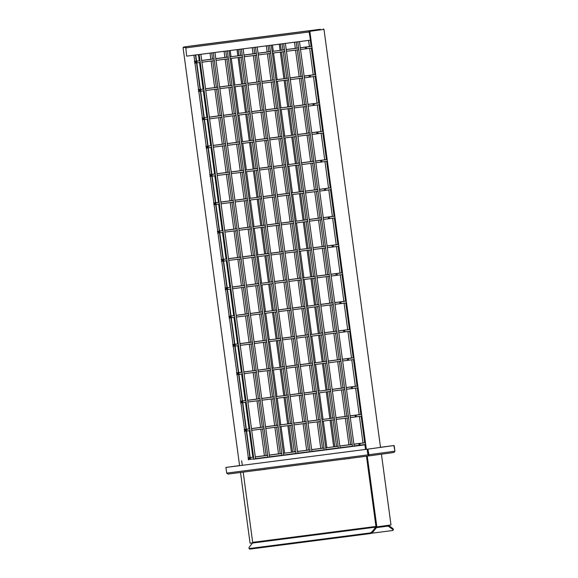 <?xml version="1.0" encoding="UTF-8"?>
<svg xmlns="http://www.w3.org/2000/svg" width="578" height="578" viewBox="0 0 578 578"><rect width="100%" height="100%" fill="white"/><g stroke="black" fill="none" stroke-linecap="round" stroke-linejoin="round"><path stroke-width="0.87" d="M195.306 61.304L196.152 61.167A0.86 0.845 81.1 0 1 196.303 61.16L195.465 54.997M199.128 89.626L199.981 89.489A0.86 0.845 81.1 0 1 200.125 89.474L196.534 62.886M202.957 117.941L203.803 117.804A0.86 0.845 81.1 0 1 203.955 117.796L200.364 91.201M206.787 146.256L207.632 146.118A0.86 0.845 81.1 0 1 207.784 146.111L204.193 119.516M210.616 174.57L211.461 174.44A0.86 0.845 81.1 0 1 211.613 174.426M214.445 202.892L215.291 202.755A0.86 0.845 81.1 0 1 215.442 202.748M218.274 231.207L219.12 231.07A0.86 0.845 81.1 0 1 219.272 231.063M222.104 259.522L222.949 259.392A0.86 0.845 81.1 0 1 223.101 259.377L219.503 232.782M225.933 287.844L226.778 287.707A0.86 0.845 81.1 0 1 226.93 287.7L223.332 261.104M229.762 316.159L230.608 316.022A0.86 0.845 81.1 0 1 230.759 316.014L227.161 289.419M233.591 344.474L234.437 344.344A0.86 0.845 81.1 0 1 234.589 344.329L230.99 317.734M237.421 372.796L238.266 372.658A0.86 0.845 81.1 0 1 238.418 372.644M246.185 402.23L243.483 402.584A0.86 0.744 -97.4 0 1 243.483 402.584L242.283 402.707A0.86 0.853 -95.3 0 1 241.358 401.963A0.86 0.853 -95.3 0 1 242.124 400.995A0.86 0.845 81.1 0 1 242.247 400.966M245.072 429.425L245.917 429.288A0.86 0.845 81.1 0 1 246.069 429.281M248.901 457.74L249.747 457.61A0.86 0.845 81.1 0 1 249.898 457.595L246.307 431M193.912 55.199L248.619 459.842M185.112 47.396L183.074 47.656L239.595 465.68M208.022 147.831L211.62 174.44M211.844 176.153L215.442 202.762M215.673 204.468L219.272 231.077M234.82 346.056L238.418 372.658M238.649 374.371L242.247 400.98M242.478 402.685L246.076 429.295M195.747 54.961L196.585 61.138L195.415 61.29A0.86 0.845 81.1 0 1 195.494 61.282M196.816 62.858L200.414 89.453M200.645 91.172L204.244 117.775M204.475 119.487L208.073 146.089M208.304 147.809L211.895 174.404M212.133 176.124L215.724 202.726M215.962 204.439L219.553 231.041M219.785 232.761L223.383 259.356M223.614 261.075L227.212 287.671M227.443 289.39L231.041 315.993M231.272 317.712L234.87 344.307M235.101 346.027L238.7 372.622M238.931 374.342L242.529 400.944M242.76 402.664L246.358 429.259M246.589 430.978L250.187 457.574M252.608 542.879L250.072 543.204L240.513 472.472M320.328 29.29A1.142 0.99 82.6 0 0 320.263 29.297L309.945 30.713A1.142 0.99 82.6 0 0 309.114 31.978L185.82 47.887A1.142 0.99 -97.4 0 1 186.651 46.616L184.425 46.912L184.505 47.475L185.878 47.295L183.074 47.656M323.348 28.9L323.543 29.449L310.661 31.198M381.429 454.185L390.995 524.94L383.915 525.915L376.834 526.854L367.268 456.114M323.427 29.456L309.837 31.306M188.601 46.334L191.773 45.9L188.601 46.334M251.986 38.162L255.158 37.729L251.986 38.162M315.364 29.984L318.536 29.55L315.364 29.984M184.425 46.912L196.968 45.2A1.142 0.99 -97.4 0 1 196.982 45.2L320.27 29.297M184.505 47.475L183.638 47.577L183.566 47.013M323.427 29.464L309.952 31.291A0.571 0.499 82.6 0 0 309.606 31.913L309.114 31.978L310.509 40.157L311 40.084L309.887 31.877L309.396 31.942M185.813 47.309L185.733 46.739M309.88 30.728L309.952 31.291M310.509 40.157L186.651 56.131L185.82 47.88M350.001 458.347L344.163 459.098M253.879 459.163L364.928 444.843L365.549 449.431M366.466 456.223L375.96 526.45A0.86 0.744 -97.4 0 1 375.787 527.136L372.969 530.712L373.533 531.298A2.854 0.918 136.2 0 1 370.491 533.559L369.927 532.974A2.854 0.918 -43.8 0 0 372.969 530.712M241.655 460.745L242.276 465.333M243.194 472.125L252.687 542.352A0.86 0.744 -97.4 0 1 252.514 543.045L249.696 546.615A2.854 0.918 -43.8 0 0 249.046 548.414A2.854 0.918 -43.8 0 0 249.472 548.515L369.927 532.974M259.659 470.001L265.49 469.249M255.151 458.997L267.968 457.343L213.253 52.699M269.24 457.184L282.05 455.529L227.342 50.886M283.321 455.363L296.131 453.708M297.41 453.549L310.22 451.895L255.512 47.252M311.491 451.729L324.301 450.074L269.594 45.431M325.573 449.915L338.39 448.261L283.675 43.617M339.662 448.095L352.472 446.44L297.764 41.797M353.743 446.281L365.664 444.742L366.286 449.33M367.203 456.129L376.697 526.348A1.712 1.488 -97.4 0 1 376.35 527.728L373.533 531.298M350.015 458.455L344.907 459.004M260.396 469.907L265.504 469.358M249.472 548.515L250.036 549.1L370.491 533.559M250.036 549.1A2.854 0.918 136.2 0 1 249.602 548.999L249.046 548.414M365.664 444.742L364.928 444.843M344.185 459.214L344.921 459.113M259.674 470.116L260.411 470.015M365.722 444.641L364.949 444.518M363.28 444.952L354.162 446.129L363.28 444.959M350.47 446.613L352.457 446.353L350.868 446.346M349.199 446.772L340.074 447.95L349.199 446.78M336.389 448.427L338.376 448.174L336.786 448.167M335.11 448.586L333.954 448.738L335.11 448.593M327.148 449.612L325.992 449.763L327.148 449.619M322.3 450.248L324.294 449.987L322.697 449.98M321.028 450.406L311.903 451.584L321.028 450.414M308.219 452.061L310.205 451.808L308.616 451.801M306.94 452.22L297.822 453.398L306.947 452.227M294.13 453.882L294.556 453.817M292.858 454.041L291.702 454.185L292.858 454.041M284.896 455.067L283.74 455.218L284.896 455.074M280.048 455.695L282.035 455.442L280.446 455.435M269.651 457.039L278.777 455.861L269.651 457.032M267.954 457.249L266.364 457.249M264.688 457.675L255.57 458.845L264.688 457.675M365.722 444.648L364.552 444.793M267.954 457.256L265.959 457.516M253.2 459.163L253.872 459.069L253.207 459.25M387.665 525.409A1.712 1.488 82.6 0 0 388.206 526.096L391.87 528.783L392.26 528.068A2.854 0.903 28.3 0 1 393.365 529.607L392.975 530.322A2.854 0.903 -151.7 0 0 391.87 528.783M388.495 525.294A0.86 0.744 82.6 0 0 388.597 525.38L392.26 528.068M392.975 530.322A2.854 0.903 -151.7 0 1 392.592 530.525L371.257 533.277M226.215 467.4L239.581 465.572L226.215 467.407M228.007 474.083L368.851 455.912L228.014 474.083L226.692 473.107L367.904 454.893L368.858 455.912L367.904 449.12L368.952 454.749L394.644 451.223L393.914 452.473L394.926 451.18L393.878 445.559L368.186 449.084M368.67 454.785L367.63 449.157L225.926 467.443L367.138 449.229L367.904 454.893L368.396 454.821L368.858 455.912L393.914 452.473L368.851 455.912M225.926 467.443L226.692 473.107M367.63 449.157L367.138 449.229M394.16 445.522L380.497 447.285L394.16 445.522L394.926 451.18M367.904 449.12L393.878 445.559M204.908 60.098A0.86 0.744 -97.4 0 1 205.183 59.996L201.708 60.459M196.484 61.167A0.86 0.491 -97.6 0 1 196.578 61.138L200.002 60.683M208.737 88.412A0.86 0.744 -97.4 0 1 209.012 88.318A0.86 0.744 -97.4 0 1 209.012 88.311L205.53 88.774M200.313 89.482A0.86 0.491 -97.6 0 1 200.4 89.453L199.244 89.604A0.86 0.845 81.1 0 1 199.323 89.597M212.567 116.734A0.86 0.744 -97.4 0 1 212.841 116.633L209.359 117.096M204.142 117.796A0.86 0.491 -97.6 0 1 204.229 117.775L203.073 117.926A0.86 0.845 81.1 0 1 203.153 117.912M216.396 145.049A0.86 0.744 -97.4 0 1 216.663 144.948L216.663 144.948A0.86 0.744 -97.4 0 1 216.671 144.948L213.188 145.41M207.972 146.118A0.86 0.491 -97.6 0 1 208.058 146.089L206.902 146.241A0.86 0.845 81.1 0 1 206.982 146.234M220.225 173.364A0.86 0.744 -97.4 0 1 220.493 173.27A0.86 0.744 -97.4 0 1 220.493 173.263A0.86 0.744 -97.4 0 1 220.5 173.263L217.017 173.725M211.801 174.433A0.86 0.491 -97.6 0 1 211.888 174.404L210.732 174.556A0.86 0.845 81.1 0 1 210.811 174.549M224.054 201.686A0.86 0.744 -97.4 0 1 224.322 201.585L224.322 201.585A0.86 0.744 -97.4 0 1 224.329 201.585L220.847 202.04M215.63 202.748A0.86 0.491 -97.6 0 1 215.717 202.726L214.561 202.871A0.86 0.845 81.1 0 1 214.633 202.864M227.884 230.001A0.86 0.744 -97.4 0 1 228.151 229.899L228.151 229.899A0.86 0.744 -97.4 0 1 228.158 229.899L224.676 230.362M219.459 231.07A0.86 0.491 -97.6 0 1 219.546 231.041L218.39 231.193A0.86 0.845 81.1 0 1 218.462 231.178M231.706 258.315A0.86 0.744 -97.4 0 1 231.988 258.214L228.505 258.677M223.289 259.385A0.86 0.491 -97.6 0 1 223.375 259.356L222.219 259.508A0.86 0.845 81.1 0 1 222.292 259.5M235.535 286.63A0.86 0.744 -97.4 0 1 235.817 286.536L232.334 286.991M227.118 287.7A0.86 0.491 -97.6 0 1 227.205 287.678L226.041 287.822A0.86 0.845 81.1 0 1 226.121 287.815M239.364 314.952A0.86 0.744 -97.4 0 1 239.646 314.851L236.164 315.313M230.947 316.022A0.86 0.491 -97.6 0 1 231.034 315.993L229.871 316.144A0.86 0.845 81.1 0 1 229.95 316.13M243.194 343.267A0.86 0.744 -97.4 0 1 243.475 343.166L239.993 343.628M234.776 344.336A0.86 0.491 -97.6 0 1 234.863 344.307L233.7 344.459A0.86 0.845 81.1 0 1 233.779 344.452M247.023 371.582A0.86 0.744 -97.4 0 1 247.297 371.488A0.86 0.744 -97.4 0 1 247.297 371.481L243.822 371.943M238.598 372.651A0.86 0.491 -97.6 0 1 238.692 372.622L237.529 372.774A0.86 0.845 81.1 0 1 237.609 372.767M250.852 399.904A0.86 0.744 -97.4 0 1 251.127 399.803L247.644 400.265M242.428 400.966A0.86 0.491 -97.6 0 1 242.522 400.944L240.296 401.233M254.681 428.219A0.86 0.744 -97.4 0 1 254.956 428.117L251.473 428.58M246.257 429.288A0.86 0.491 -97.6 0 1 246.344 429.259L245.216 429.411M258.511 456.533A0.86 0.744 -97.4 0 1 258.778 456.439A0.86 0.744 -97.4 0 1 258.785 456.432L255.303 456.895M250.086 457.603A0.86 0.491 -97.6 0 1 250.173 457.574L249.046 457.725M320.263 29.297L196.968 45.2M186.651 46.616L309.945 30.713M311.188 30.555L311.26 31.125M252.687 542.352L375.96 526.45M252.514 543.045L375.787 527.136M388.206 526.096L376.423 527.62M253.843 458.867L251.141 459.214A0.86 0.744 -97.4 0 1 251.141 459.214L249.942 459.337A0.86 0.853 -95.3 0 1 249.017 458.6A0.86 0.853 -95.3 0 1 249.783 457.632L247.955 457.87M251.141 459.214A0.86 0.744 -97.4 0 1 250.917 457.516L250.917 457.516A0.86 0.744 -97.4 0 1 250.924 457.516L249.783 457.632M250.744 459.264A0.86 0.853 -95.3 0 1 249.819 458.527A0.86 0.853 -95.3 0 1 250.585 457.559L250.585 457.559M365.693 444.417L360.607 445.089A0.86 0.491 -97.6 0 1 360 444.309A0.86 0.491 -97.6 0 1 360.376 443.391L359.559 443.499A0.86 0.744 -97.4 0 1 359.559 443.499L353.902 444.229M360.607 445.089L359.776 445.197A0.86 0.744 -97.4 0 1 359.552 443.499M250.014 430.552L247.312 430.899A0.86 0.744 -97.4 0 1 247.312 430.899L246.112 431.022A0.86 0.853 -95.3 0 1 245.188 430.285A0.86 0.853 -95.3 0 1 245.953 429.317L244.126 429.555M247.312 430.899A0.86 0.744 -97.4 0 1 247.095 429.201A0.86 0.744 -97.4 0 1 247.095 429.194L245.953 429.317M246.914 430.95A0.86 0.853 -95.3 0 1 245.99 430.205A0.86 0.853 -95.3 0 1 246.755 429.237L246.755 429.237M361.864 416.102L356.778 416.774A0.86 0.491 -97.6 0 1 356.171 415.994A0.86 0.491 -97.6 0 1 356.547 415.076L355.73 415.185A0.86 0.744 -97.4 0 1 355.73 415.185L350.073 415.914M356.778 416.774L355.947 416.882A0.86 0.744 -97.4 0 1 355.723 415.185M243.483 402.584A0.86 0.744 -97.4 0 1 243.266 400.879L242.124 400.995M243.085 402.628A0.86 0.853 -95.3 0 1 242.16 401.891A0.86 0.853 -95.3 0 1 242.926 400.922L242.926 400.922M358.035 387.78L352.948 388.459A0.86 0.491 -97.6 0 1 352.342 387.679A0.86 0.491 -97.6 0 1 352.725 386.761L351.901 386.87A0.86 0.744 -97.4 0 1 351.901 386.87L346.244 387.592M352.948 388.459L352.118 388.568A0.86 0.744 -97.4 0 1 351.894 386.87M242.355 373.915L239.653 374.262A0.86 0.744 -97.4 0 1 239.653 374.262L238.461 374.385A0.86 0.853 -95.3 0 1 237.529 373.648A0.86 0.853 -95.3 0 1 238.302 372.68L236.467 372.918M239.653 374.262A0.86 0.744 -97.4 0 1 239.436 372.564L238.302 372.68M239.256 374.313A0.86 0.853 -95.3 0 1 238.331 373.576A0.86 0.853 -95.3 0 1 239.097 372.608L239.097 372.608M354.206 359.465L349.119 360.137A0.86 0.491 -97.6 0 1 348.512 359.357A0.86 0.491 -97.6 0 1 348.895 358.439L348.072 358.548A0.86 0.744 -97.4 0 1 348.072 358.548L342.414 359.278M349.119 360.137L348.288 360.253A0.86 0.744 -97.4 0 1 348.288 360.253A0.86 0.744 -97.4 0 1 348.064 358.548M238.526 345.601L235.824 345.947A0.86 0.744 -97.4 0 1 235.824 345.947L234.632 346.07A0.86 0.853 -95.3 0 1 233.7 345.333A0.86 0.853 -95.3 0 1 234.473 344.365L232.638 344.604M235.824 345.947A0.86 0.744 -97.4 0 1 235.614 344.25L234.473 344.365M235.427 345.998A0.86 0.853 -95.3 0 1 234.502 345.254A0.86 0.853 -95.3 0 1 235.268 344.286L235.268 344.286M350.376 331.151L345.29 331.823A0.86 0.491 -97.6 0 1 344.69 331.042A0.86 0.491 -97.6 0 1 345.066 330.125L344.242 330.233A0.86 0.744 -97.4 0 1 344.242 330.233L338.592 330.963M345.29 331.823L344.459 331.931A0.86 0.744 -97.4 0 1 344.235 330.233M234.697 317.279L231.995 317.633A0.86 0.744 -97.4 0 1 231.995 317.633L230.803 317.756A0.86 0.853 -95.3 0 1 229.878 317.011A0.86 0.853 -95.3 0 1 230.644 316.043L228.809 316.282M231.995 317.633A0.86 0.744 -97.4 0 1 231.785 315.928L230.644 316.043M231.605 317.676A0.86 0.853 -95.3 0 1 230.673 316.939A0.86 0.853 -95.3 0 1 231.446 315.971L231.446 315.971M346.547 302.829L341.461 303.508A0.86 0.491 -97.6 0 1 340.861 302.728A0.86 0.491 -97.6 0 1 341.237 301.81L340.413 301.918A0.86 0.744 -97.4 0 1 340.413 301.918L334.763 302.648M341.461 303.508L340.63 303.616A0.86 0.744 -97.4 0 1 340.406 301.918M230.868 288.964L228.166 289.311A0.86 0.744 -97.4 0 1 228.166 289.311L226.973 289.434A0.86 0.853 -95.3 0 1 226.049 288.697A0.86 0.853 -95.3 0 1 226.814 287.728L224.979 287.967M228.166 289.311A0.86 0.744 -97.4 0 1 227.956 287.613L226.814 287.728M227.775 289.361A0.86 0.853 -95.3 0 1 226.843 288.624A0.86 0.853 -95.3 0 1 227.616 287.656L227.616 287.656M342.718 274.514L337.631 275.193A0.86 0.491 -97.6 0 1 337.032 274.406A0.86 0.491 -97.6 0 1 337.408 273.488L336.584 273.596A0.86 0.744 -97.4 0 1 336.584 273.596L330.934 274.326M337.631 275.193L336.801 275.301A0.86 0.744 -97.4 0 1 336.577 273.596M227.038 260.649L224.336 260.996A0.86 0.744 -97.4 0 1 224.336 260.996L223.144 261.119A0.86 0.853 -95.3 0 1 222.219 260.382A0.86 0.853 -95.3 0 1 222.985 259.414L221.15 259.652M224.336 260.996A0.86 0.744 -97.4 0 1 224.127 259.298L222.985 259.414M223.946 261.046A0.86 0.853 -95.3 0 1 223.021 260.31A0.86 0.853 -95.3 0 1 223.787 259.334L223.787 259.334M338.889 246.199L333.802 246.871A0.86 0.491 -97.6 0 1 333.203 246.091A0.86 0.491 -97.6 0 1 333.578 245.173L332.755 245.282A0.86 0.744 -97.4 0 1 332.755 245.282L327.105 246.011M333.802 246.871L332.979 246.979A0.86 0.744 -97.4 0 1 332.747 245.282M223.209 232.334L219.315 232.804A0.86 0.853 -95.3 0 1 218.39 232.067A0.86 0.853 -95.3 0 1 219.156 231.099L217.321 231.337M220.514 232.681A0.86 0.744 -97.4 0 1 220.297 230.976L219.156 231.099M220.117 232.724A0.86 0.853 -95.3 0 1 219.192 231.988A0.86 0.853 -95.3 0 1 219.958 231.019L219.958 231.019M335.059 217.884L329.973 218.556A0.86 0.491 -97.6 0 1 329.373 217.776A0.86 0.491 -97.6 0 1 329.749 216.858L323.275 217.696M329.973 218.556L329.149 218.665A0.86 0.744 -97.4 0 1 328.925 216.967M219.387 204.012L215.486 204.482A0.86 0.853 -95.3 0 1 214.561 203.745A0.86 0.853 -95.3 0 1 215.327 202.777L213.492 203.015M216.685 204.359A0.86 0.744 -97.4 0 1 216.461 202.661L216.461 202.661A0.86 0.744 -97.4 0 1 216.468 202.661L215.327 202.777M216.288 204.41A0.86 0.853 -95.3 0 1 215.363 203.673A0.86 0.853 -95.3 0 1 216.129 202.705L216.129 202.705M331.23 189.562L326.144 190.241A0.86 0.491 -97.6 0 1 325.544 189.461A0.86 0.491 -97.6 0 1 325.92 188.536L319.446 189.374M326.144 190.241L325.32 190.35A0.86 0.744 -97.4 0 1 325.096 188.645M215.558 175.698L211.656 176.167A0.86 0.853 -95.3 0 1 210.732 175.43A0.86 0.853 -95.3 0 1 211.497 174.462L209.662 174.701M212.856 176.044A0.86 0.744 -97.4 0 1 212.632 174.346L212.632 174.346A0.86 0.744 -97.4 0 1 212.639 174.346L211.497 174.462M212.458 176.095A0.86 0.853 -95.3 0 1 211.534 175.358A0.86 0.853 -95.3 0 1 212.299 174.39L212.299 174.39M327.401 161.248L322.314 161.919A0.86 0.491 -97.6 0 1 321.715 161.139A0.86 0.491 -97.6 0 1 322.091 160.222L315.617 161.06M322.314 161.919L321.491 162.028A0.86 0.744 -97.4 0 1 321.267 160.33M211.729 147.383L209.026 147.73A0.86 0.744 -97.4 0 1 209.026 147.73L207.827 147.852A0.86 0.853 -95.3 0 1 206.902 147.115A0.86 0.853 -95.3 0 1 207.668 146.147L205.84 146.386M209.026 147.73A0.86 0.744 -97.4 0 1 208.803 146.032A0.86 0.744 -97.4 0 1 208.803 146.024A0.86 0.744 -97.4 0 1 208.81 146.024L207.668 146.147M208.629 147.78A0.86 0.853 -95.3 0 1 207.704 147.036A0.86 0.853 -95.3 0 1 208.47 146.068L208.47 146.068M323.572 132.933L318.492 133.605A0.86 0.491 -97.6 0 1 317.886 132.824A0.86 0.491 -97.6 0 1 318.261 131.907L317.445 132.015A0.86 0.744 -97.4 0 1 317.445 132.015L311.788 132.745M317.669 133.713A0.86 0.744 -97.4 0 1 317.438 132.015M205.204 119.408A0.86 0.744 -97.4 0 1 205.197 119.415L203.998 119.538A0.86 0.853 -95.3 0 1 203.073 118.793A0.86 0.853 -95.3 0 1 203.839 117.825L202.011 118.064M207.899 119.061L205.197 119.415A0.86 0.744 -97.4 0 1 204.98 117.71L203.839 117.825M204.8 119.458A0.86 0.853 -95.3 0 1 203.875 118.721A0.86 0.853 -95.3 0 1 204.641 117.753L204.641 117.753M319.75 104.611L314.663 105.29A0.86 0.491 -97.6 0 1 314.056 104.51A0.86 0.491 -97.6 0 1 314.432 103.592L307.958 104.423M313.84 105.398A0.86 0.744 -97.4 0 1 313.608 103.7A0.86 0.744 -97.4 0 1 313.616 103.693M204.07 90.746L201.368 91.093A0.86 0.744 -97.4 0 1 201.368 91.093L200.169 91.216A0.86 0.853 -95.3 0 1 199.244 90.479A0.86 0.853 -95.3 0 1 200.01 89.511L198.182 89.749M201.368 91.093A0.86 0.744 -97.4 0 1 201.151 89.395L200.01 89.511M200.971 91.143A0.86 0.853 -95.3 0 1 200.046 90.406A0.86 0.853 -95.3 0 1 200.812 89.438L200.812 89.438M315.92 76.296L310.834 76.968A0.86 0.491 -97.6 0 1 310.227 76.188A0.86 0.491 -97.6 0 1 310.603 75.27L309.786 75.378A0.86 0.744 -97.4 0 1 309.786 75.378L304.129 76.108M310.01 77.076A0.86 0.744 -97.4 0 1 310.003 77.084A0.86 0.744 -97.4 0 1 309.779 75.378M200.241 62.431L197.539 62.778A0.86 0.744 -97.4 0 1 197.539 62.778L196.347 62.901A0.86 0.853 -95.3 0 1 195.415 62.164A0.86 0.853 -95.3 0 1 196.188 61.196L194.353 61.434M197.539 62.778A0.86 0.744 -97.4 0 1 197.322 61.08A0.86 0.744 -97.4 0 1 197.322 61.073L196.188 61.196M197.141 62.829A0.86 0.853 -95.3 0 1 196.217 62.084A0.86 0.853 -95.3 0 1 196.982 61.116L196.982 61.116M312.091 47.981L307.005 48.653A0.86 0.491 -97.6 0 1 306.398 47.873A0.86 0.491 -97.6 0 1 306.781 46.955L305.957 47.064A0.86 0.744 -97.4 0 1 305.957 47.064L300.3 47.793M306.181 48.762A0.86 0.744 -97.4 0 1 305.95 47.064M253.944 47.454L254.775 53.602M255.014 55.365L258.604 81.917M258.843 83.68L262.434 110.232M262.672 111.995L266.263 138.554M266.501 140.317L270.092 166.869M270.331 168.632L273.921 195.183M274.16 196.946L277.751 223.505M277.989 225.261L281.58 251.82M281.818 253.583L285.409 280.135M285.648 281.898L289.231 308.45M289.47 310.213L293.06 336.772M293.299 338.535L296.89 365.086M297.128 366.849L300.719 393.401M300.957 395.164L304.548 421.723M304.787 423.486L308.377 450.038M252.246 47.671L253.077 53.819M253.316 55.582L256.907 82.134M257.145 83.897L260.736 110.456M260.974 112.219L264.565 138.771M264.803 140.533L268.394 167.085M268.633 168.848L272.216 195.407M272.455 197.17L276.046 223.722M276.284 225.485L279.875 252.037M280.113 253.8L283.704 280.352M283.942 282.115L287.533 308.674M287.772 310.437L291.363 336.988M291.601 338.751L295.192 365.303M295.43 367.066L299.021 393.625M299.26 395.388L302.85 421.94M303.089 423.703L306.68 450.255M311.853 46.24L300.293 47.728M298.595 47.945L286.211 49.542M284.506 49.766L280.084 50.337M273.286 51.211L272.122 51.363M270.425 51.579L258.041 53.176M256.343 53.4L243.959 54.997M242.254 55.213L237.833 55.784M231.034 56.666L229.871 56.81M228.173 57.034L215.789 58.631M214.084 58.848L205.183 59.996M315.682 74.555L304.122 76.043M302.424 76.267L290.04 77.864M288.335 78.081L283.914 78.651M277.115 79.533L275.952 79.677M274.254 79.901L261.87 81.498M260.172 81.715L247.781 83.311M246.084 83.535L241.662 84.106M234.863 84.98L233.7 85.132M232.002 85.349L219.618 86.946M217.913 87.17L209.012 88.318M203.832 88.998L200.4 89.453M319.511 102.87L307.951 104.365M306.253 104.582L293.87 106.179M292.165 106.395L287.743 106.966M280.944 107.848L279.781 107.999M278.083 108.216L265.699 109.813M263.994 110.03L251.611 111.633M249.913 111.85L245.491 112.421M238.685 113.295L237.529 113.447M235.831 113.664L223.448 115.26M221.742 115.484L212.841 116.633M207.661 117.32L204.229 117.775M323.34 131.192L311.78 132.68M310.083 132.897L297.699 134.493M295.994 134.717L291.572 135.288M284.773 136.162L283.61 136.314M281.912 136.531L269.529 138.128M267.824 138.352L255.44 139.948M253.742 140.165L249.32 140.736M242.514 141.617L241.358 141.762M239.66 141.986L227.27 143.582M225.572 143.799L216.663 144.948M211.49 145.634L208.058 146.089M327.17 159.506L315.61 160.995M313.905 161.219L301.521 162.815M299.823 163.032L295.401 163.603M288.595 164.477L287.439 164.629M285.742 164.853L273.358 166.45M271.653 166.666L259.269 168.263M257.571 168.48L253.15 169.051M246.344 169.932L245.188 170.084M243.483 170.3L231.099 171.897M229.401 172.114L220.493 173.263M215.319 173.949L211.888 174.404M330.999 187.821L319.439 189.317M317.734 189.533L305.35 191.13M303.652 191.347L299.231 191.918M292.425 192.799L291.269 192.944M289.571 193.168L277.187 194.764M275.482 194.981L263.098 196.578M261.401 196.802L256.979 197.373M250.173 198.247L249.017 198.399M247.312 198.615L234.928 200.212M233.23 200.436L224.322 201.585M219.149 202.271L215.717 202.726M334.828 216.136L323.268 217.631M321.563 217.848L309.179 219.445M307.482 219.669L303.06 220.24M296.254 221.114L295.098 221.266M293.4 221.482L281.009 223.079M279.311 223.303L266.928 224.9M265.23 225.117L260.808 225.687M254.002 226.569L252.846 226.713M251.141 226.937L238.757 228.534M237.059 228.751L228.151 229.899M222.978 230.586L219.546 231.041M338.657 244.458L327.097 245.946M325.392 246.163L313.009 247.767M311.311 247.984L306.889 248.554M300.083 249.429L298.927 249.58M297.222 249.797L284.838 251.401M283.141 251.618L270.757 253.215M269.059 253.431L264.63 254.002M257.831 254.884L256.675 255.035M254.97 255.252L242.587 256.849M240.889 257.066L231.98 258.214M226.807 258.901L223.375 259.356M342.479 272.773L330.919 274.261M329.222 274.485L316.838 276.082M315.14 276.298L310.718 276.869M303.912 277.751L302.756 277.895M301.051 278.119L288.668 279.716M286.97 279.933L274.586 281.529M272.888 281.753L268.459 282.324M261.661 283.198L260.497 283.35M258.8 283.567L246.416 285.164M244.718 285.387L235.81 286.536M230.636 287.223L227.205 287.678M346.309 301.087L334.749 302.583M333.051 302.8L320.667 304.396M318.969 304.62L314.54 305.191M307.742 306.065L306.586 306.217M304.881 306.434L292.497 308.031M290.799 308.255L278.415 309.851M276.71 310.068L272.289 310.639M265.49 311.513L264.327 311.665M262.629 311.882L250.245 313.486M248.547 313.702L239.639 314.851M234.466 315.537L231.034 315.993M350.138 329.409L338.578 330.898M336.88 331.115L324.496 332.711M322.799 332.935L318.37 333.506M311.571 334.38L310.408 334.532M308.71 334.749L296.326 336.345M294.628 336.569L282.245 338.166M280.54 338.383L276.118 338.954M269.319 339.835L268.156 339.98M266.458 340.204L254.074 341.8M252.376 342.017L243.468 343.166M238.288 343.852L234.863 344.307M353.967 357.724L342.407 359.213M340.709 359.437L328.326 361.033M326.621 361.25L322.199 361.821M315.4 362.702L314.237 362.847M312.539 363.071L300.155 364.667M298.458 364.884L286.074 366.481M284.369 366.705L279.947 367.276M273.148 368.15L271.985 368.302M270.287 368.518L257.904 370.115M256.199 370.339L247.297 371.488M242.117 372.167L238.692 372.622M357.796 386.039L346.236 387.535M344.539 387.751L332.155 389.348M330.45 389.565L326.028 390.136M319.229 391.017L318.066 391.169M316.368 391.385L303.985 392.982M302.287 393.199L289.896 394.803M288.198 395.02L283.776 395.59M276.978 396.465L275.814 396.616M274.116 396.833L261.733 398.437M260.028 398.654L251.127 399.803M245.946 400.489L242.522 400.944M361.626 414.361L350.066 415.849M348.368 416.066L335.984 417.663M334.279 417.887L329.857 418.458M323.059 419.332L321.895 419.484M320.198 419.7L307.814 421.297M306.109 421.521L293.725 423.118M292.027 423.334L287.606 423.905M280.8 424.787L279.644 424.931M277.946 425.155L265.562 426.752M263.857 426.969L254.956 428.117M249.775 428.804L246.344 429.259M365.455 442.676L353.895 444.164M352.197 444.388L339.813 445.985M338.108 446.202L333.687 446.772M326.888 447.647L325.725 447.798M324.027 448.022L311.643 449.619M309.938 449.836L297.554 451.432M295.857 451.656L291.435 452.22M284.629 453.101L283.473 453.253M281.775 453.47L269.391 455.067M267.686 455.283L258.785 456.432M253.605 457.119L250.173 457.574M296.196 41.999L297.027 48.147M297.265 49.91L300.856 76.469M301.095 78.232L304.685 104.784M304.924 106.547L308.515 133.099M308.753 134.862L312.344 161.414M312.582 163.177L316.173 189.736M316.412 191.499L320.002 218.051M320.241 219.813L323.832 246.365M324.07 248.128L327.661 274.687M327.899 276.45L331.49 303.002M331.729 304.765L335.319 331.317M335.558 333.08L339.149 359.639M339.38 361.402L342.971 387.954M343.209 389.716L346.8 416.268M347.038 418.031L350.629 444.583M294.498 42.223L295.329 48.371M295.568 50.134L299.158 76.686M299.397 78.449L302.988 105.001M303.226 106.764L306.817 133.323M307.055 135.086L310.646 161.638M310.885 163.401L314.475 189.952M314.714 191.715L318.305 218.267M318.543 220.03L322.134 246.589M322.372 248.352L325.956 274.904M326.194 276.667L329.785 303.219M330.024 304.982L333.614 331.541M333.853 333.304L337.444 359.856M337.682 361.618L341.273 388.17M341.511 389.933L345.102 416.492M345.341 418.255L348.931 444.807M268.033 45.633L268.864 51.782M269.102 53.544L272.693 80.104M272.932 81.866L276.522 108.418M276.754 110.181L280.344 136.733M280.583 138.496L284.174 165.048M284.412 166.811L288.003 193.37M288.241 195.133L291.832 221.685M292.071 223.448L295.661 249.999M295.9 251.762L299.491 278.321M299.729 280.084L303.32 306.636M303.558 308.399L307.149 334.951M307.388 336.714L310.978 363.273M311.217 365.036L314.808 391.588M315.046 393.351L318.637 419.903M318.875 421.665L322.459 448.217M266.328 45.857L267.159 52.006M267.397 53.768L270.988 80.32M271.226 82.083L274.817 108.635M275.056 110.398L278.647 136.95M278.885 138.713L282.476 165.272M282.714 167.035L286.305 193.587M286.544 195.35L290.134 221.901M290.373 223.664L293.964 250.223M294.202 251.986L297.793 278.538M298.031 280.301L301.622 306.853M301.861 308.616L305.444 335.175M305.683 336.938L309.273 363.49M309.512 365.253L313.103 391.805M313.341 393.567L316.932 420.127M317.17 421.882L320.761 448.441M282.115 43.82L282.945 49.968M283.184 51.731L286.775 78.283M287.013 80.046L290.604 106.598M290.842 108.361L294.433 134.92M294.672 136.683L298.262 163.234M298.501 164.997L302.092 191.549M302.33 193.312L305.921 219.871M306.159 221.634L309.743 248.186M309.981 249.949L313.572 276.501M313.811 278.264L317.401 304.816M317.64 306.578L321.231 333.138M321.469 334.9L325.06 361.452M325.298 363.215L328.889 389.767M329.128 391.53L332.718 418.089M332.957 419.852L336.548 446.404M280.417 44.036L281.248 50.185M281.486 51.948L285.077 78.5M285.315 80.263L288.906 106.822M289.144 108.585L292.728 135.136M292.967 136.899L296.557 163.451M296.796 165.214L300.387 191.773M300.625 193.536L304.216 220.088M304.454 221.851L308.045 248.403M308.284 250.166L311.874 276.725M312.113 278.488L315.704 305.04M315.942 306.802L319.533 333.354M319.771 335.117L323.362 361.669M323.601 363.432L327.191 389.991M327.43 391.754L331.021 418.306M331.259 420.069L334.843 446.621M225.774 51.088L226.605 57.236M226.843 58.999L230.434 85.551M230.673 87.314L234.263 113.866M234.502 115.629L238.093 142.188M238.331 143.951L241.922 170.503M242.16 172.266L245.751 198.818M245.99 200.58L249.58 227.132M249.819 228.895L253.41 255.454M253.648 257.217L257.239 283.769M257.477 285.532L261.068 312.084M261.307 313.847L264.897 340.406M265.136 342.169L268.719 368.721M268.958 370.484L272.549 397.035M272.787 398.798L276.378 425.357M276.616 427.12L280.207 453.672M224.076 51.305L224.907 57.453M225.145 59.216L228.736 85.768M228.975 87.531L232.566 114.09M232.804 115.853L236.395 142.405M236.633 144.168L240.224 170.72M240.462 172.482L244.053 199.042M244.292 200.804L247.883 227.356M248.121 229.119L251.705 255.671M251.943 257.434L255.534 283.986M255.772 285.749L259.363 312.308M259.601 314.071L263.192 340.623M263.431 342.386L267.022 368.937M267.26 370.7L270.851 397.259M271.089 399.022L274.68 425.574M274.918 427.337L278.509 453.889M239.863 49.267L240.694 55.416M240.932 57.179L244.523 83.731M244.761 85.493L248.352 112.053M248.591 113.815L252.181 140.367M252.42 142.13L256.011 168.682M256.242 170.445L259.833 197.004M260.071 198.767L263.662 225.319M263.9 227.082L267.491 253.634M267.73 255.397L271.32 281.956M271.559 283.719L275.15 310.27M275.388 312.033L278.979 338.585M279.217 340.348L282.808 366.907M283.047 368.663L286.637 395.222M286.876 396.985L290.467 423.537M290.705 425.3L294.296 451.851M238.158 49.491L238.996 55.64M239.227 57.403L242.818 83.955M243.056 85.717L246.647 112.269M246.885 114.032L250.476 140.584M250.715 142.347L254.306 168.906M254.544 170.669L258.135 197.221M258.373 198.984L261.964 225.536M262.202 227.299L265.793 253.858M266.032 255.621L269.623 282.172M269.861 283.935L273.452 310.487M273.69 312.25L277.281 338.809M277.519 340.572L281.11 367.124M281.349 368.887L284.932 395.439M285.171 397.202L288.762 423.753M289 425.516L292.591 452.075M310.285 40.185L311.116 46.334M311.354 48.075L314.945 74.649M315.176 76.397L318.774 102.963M319.005 104.712L322.603 131.285M322.835 133.027L326.433 159.6M326.664 161.349L330.255 187.915M330.493 189.663L334.084 216.237M334.322 217.978L337.913 244.552M338.152 246.293L341.743 272.867M341.981 274.615L345.572 301.189M345.81 302.93L349.401 329.503M349.639 331.245L353.23 357.818M353.469 359.567L357.06 386.133M357.291 387.881L360.889 414.455M361.12 416.196L364.718 442.77M308.58 40.402L309.418 46.551M309.649 48.306L313.24 74.865M313.478 76.621L317.069 103.187M317.308 104.936L320.898 131.502M321.137 133.251L324.728 159.817M324.966 161.573L328.557 188.139M328.795 189.887L332.386 216.454M332.625 218.202L336.215 244.769M336.454 246.524L340.045 273.091M340.283 274.839L343.874 301.405M344.112 303.154L347.703 329.72M347.934 331.476L351.532 358.035M351.764 359.791L355.354 386.357M355.593 388.105L359.184 414.672M359.422 416.42L363.013 442.986M211.692 52.901L212.523 59.05M212.762 60.813L216.353 87.365M216.591 89.128L220.182 115.687M220.42 117.45L224.011 144.001M224.25 145.764L227.84 172.316M228.079 174.079L231.67 200.638M231.908 202.401L235.499 228.953M235.73 230.716L239.321 257.268M239.559 259.031L243.15 285.59M243.389 287.353L246.979 313.905M247.218 315.667L250.809 342.219M251.047 343.982L254.638 370.534M254.876 372.297L258.467 398.856M258.706 400.619L262.296 427.171M262.535 428.934L266.126 455.486M209.995 53.125L210.826 59.274M211.064 61.03L214.655 87.589M214.893 89.352L218.484 115.903M218.722 117.666L222.306 144.218M222.544 145.981L226.135 172.54M226.374 174.303L229.965 200.855M230.203 202.618L233.794 229.17M234.032 230.933L237.623 257.492M237.861 259.255L241.452 285.807M241.691 287.569L245.282 314.121M245.52 315.884L249.111 342.443M249.349 344.206L252.94 370.758M253.178 372.521L256.769 399.073M257.008 400.836L260.599 427.388M260.837 429.151L264.421 455.71M198.435 54.614L199.266 60.784M199.504 62.525L203.095 89.099M203.333 90.84L206.924 117.413M207.162 119.155L210.753 145.735M210.984 147.477L214.583 174.05M214.814 175.791L218.412 202.365M218.643 204.106L222.241 230.687M222.472 232.428L226.07 259.002M226.301 260.743L229.892 287.317M230.131 289.058L233.722 315.631M233.96 317.38L237.551 343.953M237.789 345.695L241.38 372.268M241.618 374.009L245.209 400.583M245.448 402.331L249.039 428.905M249.277 430.646L252.868 457.22M309.844 31.349L366.351 449.323M323.991 29.391L380.512 447.394M296.138 453.716L241.423 49.065M297.836 453.492L243.128 48.848M359.776 445.197L354.133 445.927M352.436 446.151L340.052 447.748M338.347 447.964L325.963 449.561M324.265 449.785L311.882 451.382M310.176 451.599L297.793 453.195M296.095 453.412L283.711 455.016M282.013 455.233L269.623 456.83M267.925 457.046L255.541 458.65M365.462 442.719L360.376 443.391M249.949 459.337L248.179 459.568M352.204 444.446L339.821 446.05M338.116 446.267L325.732 447.863M324.034 448.08L311.65 449.677M309.952 449.901L297.569 451.497M295.864 451.714L283.48 453.311M281.782 453.535L269.399 455.132M267.693 455.348L255.31 456.945M253.612 457.169L250.917 457.516M355.947 416.882L350.304 417.612M348.606 417.829L336.223 419.426M334.518 419.65L322.134 421.246M320.436 421.463L308.052 423.06M306.347 423.284L293.964 424.881M292.266 425.097L279.882 426.694M278.184 426.918L265.801 428.515M264.095 428.731L251.712 430.328M361.633 414.404L356.547 415.076M246.12 431.022L244.35 431.253M348.375 416.131L335.991 417.728M334.286 417.952L321.903 419.549M320.205 419.765L307.821 421.362M306.123 421.586L293.74 423.183M292.034 423.399L279.651 424.996M277.953 425.22L265.569 426.817M263.864 427.034L251.481 428.63M249.783 428.847L247.095 429.201M352.118 388.568L346.475 389.297M344.777 389.514L332.393 391.111M330.688 391.328L318.305 392.932M316.607 393.148L304.223 394.745M302.525 394.962L290.134 396.566M288.436 396.783L276.053 398.379M274.355 398.596L261.971 400.193M260.266 400.417L247.883 402.013M357.804 386.082L352.725 386.761M242.29 402.707L240.52 402.938M344.546 387.816L332.162 389.413M330.464 389.63L318.081 391.227M316.376 391.45L303.992 393.047M302.294 393.264L289.91 394.861M288.205 395.085L275.822 396.681M274.124 396.898L261.74 398.495M260.042 398.719L247.651 400.316M245.953 400.532L243.266 400.879M348.288 360.253L342.646 360.975M340.948 361.199L328.564 362.796M326.859 363.013L314.475 364.61M312.777 364.834L300.394 366.43M298.696 366.647L286.312 368.244M284.607 368.468L272.224 370.065M270.526 370.281L258.142 371.878M256.437 372.102L244.053 373.699M353.974 357.768L348.895 358.439M238.461 374.385L236.691 374.616M340.717 359.494L328.333 361.098M326.635 361.315L314.251 362.912M312.546 363.129L300.163 364.732M298.465 364.949L286.081 366.546M284.376 366.763L271.992 368.367M270.294 368.583L257.911 370.18M256.213 370.397L243.829 371.994M242.124 372.218L239.436 372.564M344.459 331.931L338.816 332.661M337.119 332.877L324.735 334.474M323.037 334.698L310.646 336.295M308.948 336.512L296.565 338.108M294.867 338.332L282.483 339.929M280.778 340.146L268.394 341.743M266.696 341.966L254.313 343.563M252.608 343.78L240.224 345.377M350.145 329.453L345.066 330.125M234.632 346.07L232.862 346.301M336.887 331.18L324.504 332.776M322.806 333L310.422 334.597M308.717 334.814L296.333 336.41M294.636 336.634L282.252 338.231M280.554 338.448L268.163 340.045M266.465 340.269L254.082 341.865M252.384 342.082L240 343.679M238.295 343.903L235.607 344.25M340.63 303.616L334.987 304.346M333.289 304.563L320.906 306.159M319.208 306.383L306.824 307.98M305.119 308.197L292.735 309.794M291.037 310.01L278.654 311.614M276.949 311.831L264.565 313.428M262.867 313.644L250.484 315.248M248.786 315.465L236.402 317.062M346.316 301.131L341.237 301.81M230.803 317.756L229.032 317.987M333.058 302.865L320.674 304.462M318.977 304.678L306.593 306.275M304.888 306.499L292.504 308.096M290.806 308.312L278.423 309.909M276.725 310.133L264.341 311.73M262.636 311.947L250.252 313.543M248.554 313.767L236.171 315.364M234.466 315.581L231.778 315.928M336.801 275.301L331.158 276.024M329.46 276.248L317.076 277.845M315.378 278.061L302.995 279.658M301.29 279.882L288.906 281.479M287.208 281.696L274.825 283.292M273.119 283.516L260.736 285.113M259.038 285.33L246.654 286.926M244.956 287.15L232.573 288.747M342.487 272.816L337.408 273.488M226.973 289.434L225.21 289.665M329.229 274.55L316.845 276.147M315.147 276.363L302.764 277.96M301.066 278.184L288.675 279.781M286.977 279.998L274.593 281.594M272.895 281.818L260.512 283.415M258.807 283.632L246.423 285.229M244.725 285.445L232.342 287.049M230.636 287.266L227.949 287.613M332.979 246.979L327.336 247.709M325.631 247.926L313.247 249.53M311.549 249.747L299.166 251.343M297.46 251.56L285.077 253.164M283.379 253.381L270.995 254.977M269.297 255.194L256.914 256.791M255.209 257.015L242.825 258.612M241.127 258.828L228.744 260.425M338.657 244.501L333.578 245.173M223.144 261.119L221.381 261.35M325.4 246.228L313.016 247.825M311.318 248.049L298.934 249.645M297.236 249.862L284.853 251.459M283.148 251.683L270.764 253.28M269.066 253.496L256.683 255.093M254.977 255.317L242.594 256.914M240.896 257.131L228.512 258.727M226.814 258.951L224.119 259.298M329.149 218.665L323.507 219.394M321.801 219.611L309.418 221.208M307.72 221.432L295.336 223.029M293.631 223.245L281.248 224.842M279.55 225.066L267.166 226.663M265.468 226.879L253.085 228.476M251.379 228.7L238.996 230.297M237.298 230.514L224.914 232.11M334.828 216.179L329.749 216.858M219.315 232.804L217.552 233.035M321.578 217.913L309.187 219.51M307.489 219.727L295.105 221.331M293.407 221.547L281.024 223.144M279.319 223.361L266.935 224.965M265.237 225.182L252.853 226.778M251.148 226.995L238.765 228.599M237.067 228.816L224.683 230.412M222.985 230.629L220.29 230.976M325.32 190.35L319.677 191.072M317.972 191.296L305.589 192.893M303.891 193.11L291.507 194.707M289.809 194.931L277.426 196.527M275.72 196.744L263.337 198.341M261.639 198.565L249.255 200.161M247.55 200.378L235.167 201.975M233.469 202.199L221.085 203.796M331.006 187.864L325.92 188.536M215.486 204.482L213.723 204.713M317.748 189.598L305.365 191.195M303.66 191.412L291.276 193.009M289.578 193.233L277.194 194.829M275.489 195.046L263.106 196.643M261.408 196.867L249.024 198.464M247.326 198.68L234.943 200.277M233.237 200.501L220.854 202.098M219.156 202.314L216.461 202.661M321.491 162.028L315.848 162.758M314.143 162.982L301.759 164.578M300.061 164.795L287.678 166.392M285.98 166.616L273.596 168.212M271.891 168.429L259.508 170.026M257.81 170.243L245.426 171.847M243.721 172.063L231.337 173.66M229.639 173.877L217.256 175.481M327.177 159.55L322.091 160.222M211.656 176.167L209.893 176.398M313.919 161.276L301.535 162.873M299.83 163.097L287.447 164.694M285.749 164.911L273.365 166.507M271.66 166.731L259.276 168.328M257.578 168.545L245.195 170.142M243.497 170.366L231.113 171.962M229.408 172.179L217.025 173.776M215.327 174L212.632 174.346M318.492 133.605L312.019 134.443M310.321 134.66L297.937 136.256M296.232 136.48L283.849 138.077M282.151 138.294L269.767 139.89M268.062 140.114L255.678 141.711M253.98 141.928L241.597 143.525M239.899 143.749L227.508 145.345M225.81 145.562L213.427 147.159M323.348 131.235L318.261 131.907M207.827 147.852L206.064 148.084M310.09 132.962L297.706 134.558M296.001 134.782L283.617 136.379M281.92 136.596L269.536 138.193M267.838 138.417L255.447 140.013M253.749 140.23L241.366 141.827M239.668 142.043L227.284 143.647M225.579 143.864L213.195 145.461M211.497 145.678L208.803 146.024M314.663 105.29L308.19 106.128M306.492 106.345L294.108 107.942M292.403 108.158L280.019 109.762M278.321 109.979L265.938 111.576M264.233 111.792L251.849 113.389M250.151 113.613L237.768 115.21M236.07 115.427L223.686 117.023M221.981 117.247L209.597 118.844M319.518 102.913L314.432 103.592M204.005 119.538L202.235 119.769M306.261 104.647L293.877 106.244M292.172 106.46L279.788 108.057M278.09 108.281L265.707 109.878M264.009 110.095L251.625 111.691M249.92 111.915L237.536 113.512M235.838 113.729L223.455 115.325M221.75 115.549L209.366 117.146M207.668 117.363L204.98 117.71M310.834 76.968L304.36 77.806M302.662 78.03L290.279 79.627M288.574 79.843L276.19 81.44M274.492 81.664L262.109 83.261M260.411 83.478L248.02 85.074M246.322 85.298L233.938 86.895M232.24 87.112L219.857 88.709M218.152 88.933L205.768 90.529M315.689 74.598L310.603 75.27M200.176 91.216L198.406 91.447M302.431 76.325L290.048 77.929M288.35 78.146L275.959 79.742M274.261 79.959L261.877 81.563M260.179 81.78L247.796 83.377M246.091 83.593L233.707 85.197M232.009 85.414L219.626 87.011M217.928 87.227L205.537 88.824M203.839 89.048L201.151 89.395M307.005 48.653L300.531 49.491M298.833 49.708L286.45 51.305M284.744 51.529L272.361 53.125M270.663 53.342L258.279 54.939M256.581 55.163L244.198 56.76M242.493 56.976L230.109 58.573M228.411 58.797L216.028 60.394M214.322 60.611L201.939 62.207M311.86 46.283L306.781 46.955M196.347 62.901L194.576 63.132M298.602 48.01L286.218 49.607M284.521 49.831L272.137 51.428M270.432 51.644L258.048 53.241M256.35 53.465L243.967 55.062M242.261 55.278L229.878 56.875M228.18 57.099L215.796 58.696M214.098 58.913L201.715 60.509M200.01 60.733L197.322 61.08M340.088 448.044L285.38 43.401M311.918 451.671L257.21 47.028M326.006 449.857L271.292 45.214M269.666 457.126L214.958 52.482M283.747 455.305L229.04 50.662M354.17 446.223L299.462 41.58M253.879 459.17L199.172 54.52M255.584 458.939L200.869 54.296M284.643 453.166L281.038 426.55M280.814 424.844L277.216 398.228M276.985 396.53L273.387 369.913M273.156 368.215L269.558 341.598M269.326 339.9L265.728 313.276M265.497 311.578L261.899 284.961M261.668 283.263L258.07 256.646M257.839 254.949L254.241 228.324M254.009 226.627L250.411 200.01M250.18 198.312L246.582 171.695M246.351 169.997L242.753 143.38M242.529 141.675L238.924 115.058M238.7 113.36L235.101 86.743M234.87 85.045L231.272 58.429M231.041 56.731L230.203 50.517M291.442 452.285L287.844 425.668M287.613 423.97L284.015 397.353M283.784 395.655L280.186 369.039M279.954 367.333L276.356 340.717M276.125 339.019L272.527 312.402M272.296 310.704L268.698 284.087M268.474 282.382L264.869 255.765M264.645 254.067L261.039 227.45M260.815 225.752L257.217 199.135M256.986 197.438L253.388 170.813M253.157 169.116L249.559 142.499M249.328 140.801L245.729 114.184M245.498 112.486L241.9 85.869M241.669 84.164L238.071 57.547M237.84 55.849L237.002 49.636M272.455 45.062L273.293 51.276M273.524 52.974L277.122 79.591M277.353 81.296L280.951 107.913M281.183 109.61L284.781 136.227M285.012 137.925L288.61 164.542M288.834 166.24L292.439 192.864M292.663 194.562L296.268 221.179M296.492 222.877L300.09 249.494M300.322 251.192L303.92 277.808M304.151 279.514L307.749 306.13M307.98 307.828L311.578 334.445M311.809 336.143L315.407 362.76M315.639 364.465L319.237 391.082M319.468 392.78L323.066 419.397M323.297 421.095L326.895 447.712M279.253 44.188L280.092 50.402M280.323 52.099L283.921 78.716M284.152 80.414L287.75 107.031M287.981 108.729L291.579 135.353M291.811 137.051L295.409 163.668M295.64 165.366L299.238 191.983M299.469 193.681L303.067 220.297M303.298 222.003L306.896 248.619M307.128 250.317L310.726 276.934M310.957 278.632L314.555 305.249M314.779 306.954L318.384 333.571M318.608 335.269L322.206 361.886M322.437 363.584L326.035 390.201M326.267 391.898L329.865 418.523M330.096 420.22L333.694 446.837"/></g></svg>
